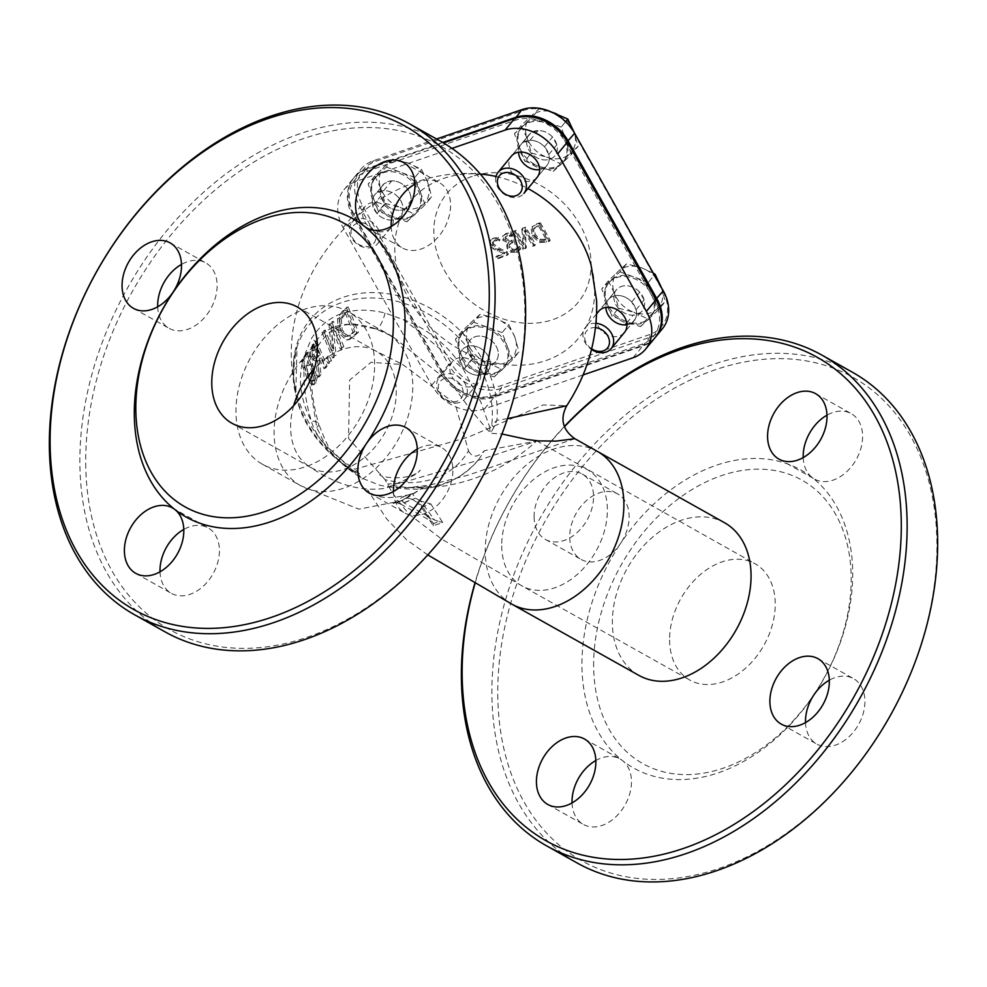 <?xml version="1.0" encoding="UTF-8"?>
<svg xmlns="http://www.w3.org/2000/svg" width="987" height="987" viewBox="0 0 987 987"><rect width="100%" height="100%" fill="white"/><g stroke="black" fill="none" stroke-linecap="round" stroke-linejoin="round"><path stroke-width="0.74" stroke-dasharray="4.93 3.7" d="M315.445 377.651L314.483 383.375L313.039 384.794L311.312 384.486L307.019 378.07L300.998 361.958L301.911 360.292L307.981 376.479L310.609 380.92L312.102 381.438L313.027 380.575L313.496 376.133L305.439 354.419L306.562 352.68L315.445 377.651L317.111 377.071L308.277 352.088L307.154 353.827L315.161 375.566L314.693 379.995L313.767 380.859L312.287 380.34L309.659 375.899L303.638 359.7L302.738 361.365L308.709 377.478L312.99 383.906L314.717 384.214L316.148 382.796L317.111 377.071M301.911 360.292L303.638 359.7M300.998 361.958L302.738 361.365M311.312 384.486L312.99 383.906M305.439 354.419L307.154 353.827M306.562 352.68L308.277 352.088M334.531 355.801L332.644 357.973L322.033 332.496L323.613 330.694L331.607 351.002L329.004 324.735L331.681 321.898L342.205 347.399L340.453 349.262L331.064 327.376L334.531 355.801L336.185 355.234L332.779 326.796L342.119 348.682L343.883 346.819L333.396 321.306L330.719 324.143L333.261 350.434L325.315 330.102L323.748 331.903L334.297 357.405L336.185 355.234M331.681 321.898L333.396 321.306M342.205 347.399L343.883 346.819M329.004 324.735L330.719 324.143M340.453 349.262L342.119 348.682M331.607 351.002L333.261 350.434M331.064 327.376L332.779 326.796M323.613 330.694L325.315 330.102M322.033 332.496L323.748 331.903M332.644 357.973L334.297 357.405M346.338 307.352L356.714 332.915L348.497 339.75L346.338 340.096L338.442 332.681L337.492 318.678L342.538 310.979L348.103 306.747L344.29 310.374L339.22 318.085L340.133 332.101L348.016 339.516L350.188 339.17L358.417 332.323L348.103 306.747M346.338 340.096L348.016 339.516M356.714 332.915L358.417 332.323M339.676 319.825L340.49 330.522L346.215 336.431L347.942 336.222L353.05 332.175L345.043 312.509L339.676 319.825L341.391 319.233L346.782 311.904L354.752 331.583L349.632 335.642L347.905 335.851L342.181 329.942L341.391 319.233M345.043 312.509L346.782 311.904M353.05 332.175L354.752 331.583M346.215 336.431L347.905 335.851M319.344 374.961L317.777 377.268L315.889 361.624L310.905 356.899L309.992 349.682L314.791 341.292L325.426 366.757L323.995 368.595L319.196 358.663L317.617 360.748L319.344 374.961L321.009 374.394L319.282 360.181L320.861 358.084L325.648 368.028L327.079 366.189L316.494 340.7L311.695 349.102L312.583 356.319L317.555 361.045L319.443 376.689L321.009 374.394M314.347 346.141L311.695 351.014L312.311 355.308L314.421 358.589L315.371 358.725L317.049 358.145L316.099 358.01L313.989 354.728L313.385 350.434L316.037 345.561L319.665 355.271L318.443 356.875L314.421 358.589L317.987 355.838L314.347 346.141L316.037 345.561M317.987 355.838L319.665 355.271M311.695 351.014L313.385 350.434M314.791 341.292L316.494 340.7M325.426 366.757L327.079 366.189M315.889 361.624L317.555 361.045M317.777 377.268L319.443 376.689M323.995 368.595L325.648 368.028M319.196 358.663L320.861 358.084M317.617 360.748L319.282 360.181M325.587 358.787L327.462 356.504L329.868 361.254L327.992 363.524L325.587 358.787L327.252 358.219L329.646 362.957L331.521 360.687L329.115 355.937L327.252 358.219M327.992 363.524L329.646 362.957M329.868 361.254L331.521 360.687M327.462 356.504L329.115 355.937M591.077 265.096A108.373 86.079 39.5 0 1 534.053 363.685A108.373 86.079 39.5 0 1 408.902 299.049A108.373 86.079 39.5 0 1 480.657 174.119C369.064 163.423 268.316 282.011 295.853 390.519A110.581 87.843 -140.5 0 0 307.648 420.425A110.581 87.843 -140.5 0 0 354.95 469.195L468.369 437.118L543.294 404.929L566.723 405.756M496.017 176.463A108.373 86.079 39.5 0 1 527.922 188.529M507.478 418.648L496.856 420.363L491.723 425.064A12.498 2.542 -148.6 0 0 493.907 427.322L496.856 420.363A110.581 87.843 -140.5 0 0 388.236 293.781A110.581 87.843 -140.5 0 0 295.853 390.519L297.001 346.918A108.064 85.844 39.5 0 1 412.406 306.365A108.064 85.844 39.5 0 1 491.723 425.064L489.799 427.359A12.498 7.168 -115.6 0 0 490.502 433.256L493.907 427.322M359.317 473.624A12.498 9.648 150.3 0 0 355.604 471.897L354.95 469.183L359.317 473.624L361.057 477.794A12.498 12.202 -134.7 0 0 356.344 473.279L355.604 471.897A108.064 85.844 39.5 0 1 297.001 346.918C285.551 397.749 305.032 439.795 355.443 473.081L356.344 473.279C346.955 468.776 317.148 443.311 311.436 421.313A95.862 76.147 39.5 0 1 305.316 353.284C302.256 375.245 304.292 397.921 311.436 421.313A12.498 4.935 -16.3 0 1 318.604 423.645C325.648 441.942 329.954 450.862 331.509 450.43L355.431 473.069M574.829 438.684L468.196 475.105L429.407 485.16L407.137 487.775L389.211 487.06L379.551 485.148L361.057 477.794C348.374 470.009 336.937 460.041 326.759 447.888L316.741 427.482L306.747 365.918L310.103 351.212C322.009 325.957 343.821 318.443 375.566 328.683L392.592 336.505L451.367 383.598L470.528 409.741L490.502 433.256L501.951 433.996M316.741 427.482A12.498 4.935 -16.3 0 0 318.604 423.657C311.793 399.784 309.856 378.983 312.793 361.254A12.498 6.921 9.8 0 0 305.316 353.284L311.596 338.257C327.487 313.669 351.952 305.242 385.004 312.99L403.264 319.591C420.931 332.718 440.93 349.213 463.224 369.076L480.879 402.215L489.799 427.359M421.313 507.219L430.813 503.95L420.499 500.977L434.675 520.087L439.289 521.543L433.478 523.542L421.523 505.171L421.313 507.219L433.219 525.763L442.744 522.493L430.825 503.938M420.499 500.977L415.502 498.176L412.332 493.574L402.807 496.856L412.196 499.311L400.722 504.024L396.922 502.839L393.073 503.469L402.795 496.843M385.004 312.99A12.498 3.541 109.5 0 1 375.948 328.942A12.498 3.541 109.5 0 1 375.566 328.683A87.522 62.539 119.3 0 1 386.25 332.989A87.522 62.539 119.3 0 1 412.776 385.473A87.522 62.539 119.3 0 1 374.073 469.96A87.522 62.539 119.3 0 1 300.616 485.678L358.873 509.156L403.029 500.545L426.063 485.678L402.634 500.187L393.073 503.469L402.499 500.199M412.134 493.673L402.449 500.224M410.469 494.327L409.383 494.746M306.747 365.918A12.498 6.921 9.8 0 0 312.805 361.254L316.741 348.029A12.498 7.156 24.3 0 0 311.596 338.257M399.969 483.322L387.657 483.988A108.373 86.079 -140.5 0 0 407.816 487.516A108.373 86.079 -140.5 0 0 477.375 461.028A108.373 86.079 -140.5 0 0 484.407 450.701L536.558 441.115L479.485 459.905L399.969 483.322M385.029 479.645L348.534 438.314L349.645 380.094L371.038 362.315L402.832 364.598L455.093 403.646L468.48 450.936A95.862 76.147 39.5 0 1 385.029 479.645L388.816 486.394C425.57 494.154 455.093 485.703 477.375 461.028M468.48 450.936C472.391 457.894 477.696 457.82 484.407 450.701M583.07 374.961L484.469 408.877A41.676 33.114 39.5 0 1 431.751 385.226L343.131 227.639A41.676 33.114 39.5 0 1 343.982 189.775A41.676 33.114 39.5 0 1 356.455 181.263L451.984 148.395M452.021 376.812A16.668 13.238 -140.5 0 0 478.103 382.87A16.668 13.238 -140.5 0 0 473.649 362.044A16.668 13.238 -140.5 0 0 452.367 361.661A16.668 13.238 -140.5 0 0 452.021 376.812M598.332 326.475A16.668 13.238 -140.5 0 0 624.401 332.533L634.061 320.8A16.668 13.238 -140.5 0 0 629.62 299.986A16.668 13.238 -140.5 0 0 608.325 299.604A16.668 13.238 -140.5 0 0 605.833 307.376A16.668 13.238 -140.5 0 1 608.325 299.604L616.381 289.833A16.668 13.238 -140.5 0 0 616.776 306.167A16.668 13.238 -140.5 0 0 633.16 315.149L640.477 312.632A16.668 13.238 -140.5 0 0 642.118 311.028A16.668 13.238 -140.5 0 0 644.116 299.937L639.761 292.189A16.668 13.238 -140.5 0 0 616.381 289.833A16.668 13.238 -140.5 0 0 614.062 294.916A16.668 13.238 -140.5 0 0 623.685 312.632A16.668 13.238 -140.5 0 0 642.118 311.028A16.668 13.238 -140.5 0 0 637.664 290.215A16.668 13.238 -140.5 0 0 616.381 289.833L598.677 311.324A16.668 13.238 -140.5 0 0 598.332 326.475M511.069 171.294A16.668 13.238 -140.5 0 0 537.138 177.352L546.798 165.631A16.668 13.238 -140.5 0 0 542.356 144.805A16.668 13.238 -140.5 0 0 521.062 144.423A16.668 13.238 -140.5 0 0 518.557 152.208A16.668 13.238 -140.5 0 1 521.062 144.423L529.106 134.651A16.668 13.238 -140.5 0 0 533.56 155.477A16.668 13.238 -140.5 0 0 554.842 155.86A16.668 13.238 -140.5 0 0 556.853 144.768L552.498 137.02A16.668 13.238 -140.5 0 0 538.063 130.543L530.759 133.048A16.668 13.238 -140.5 0 0 529.106 134.651A16.668 13.238 -140.5 0 0 526.799 139.735A16.668 13.238 -140.5 0 0 536.422 157.464A16.668 13.238 -140.5 0 0 554.842 155.86A16.668 13.238 -140.5 0 0 550.401 135.034A16.668 13.238 -140.5 0 0 529.106 134.651L511.402 156.156A16.668 13.238 -140.5 0 0 511.069 171.294M364.758 221.631A16.668 13.238 -140.5 0 0 390.827 227.689A16.668 13.238 -140.5 0 0 386.386 206.875A16.668 13.238 -140.5 0 0 365.091 206.493A16.668 13.238 -140.5 0 0 364.758 221.631M461.682 365.091A16.668 13.238 -140.5 0 0 487.751 371.149A16.668 13.238 -140.5 0 0 483.309 350.323A16.668 13.238 -140.5 0 0 462.027 349.941A16.668 13.238 -140.5 0 0 461.682 365.091M626.905 324.748A16.668 13.238 -140.5 0 0 634.061 320.8A16.668 13.238 -140.5 0 0 636.072 309.708L631.717 301.96A16.668 13.238 -140.5 0 0 608.325 299.604L598.677 311.324M537.138 177.352L546.798 165.631A16.668 13.238 -140.5 0 1 539.642 169.579A16.668 13.238 -140.5 0 0 546.798 165.631A16.668 13.238 -140.5 0 0 548.797 154.54L544.442 146.792A16.668 13.238 -140.5 0 0 530.007 140.314L522.703 142.819A16.668 13.238 -140.5 0 0 521.062 144.423L511.402 156.156M374.418 209.91A16.668 13.238 -140.5 0 0 400.488 215.968A16.668 13.238 -140.5 0 0 396.046 195.142A16.668 13.238 -140.5 0 0 374.752 194.772A16.668 13.238 -140.5 0 0 374.418 209.91M655.183 337.517A41.676 33.114 39.5 0 1 642.71 346.03L494.129 397.156A41.676 33.114 39.5 0 1 441.411 373.493L352.791 215.919A41.676 33.114 39.5 0 1 353.642 178.055A41.676 33.114 39.5 0 1 366.115 169.53L443.471 142.918M396.922 502.839L402.634 500.187M402.289 500.989L404.028 502.901L434.675 520.087M412.196 499.311L421.523 505.171M433.219 525.763L433.478 523.554L417.193 502.112M442.744 522.493L439.289 521.543M400.734 504.036L431.368 521.222M564.49 426.359A281.332 201.003 -60.7 0 0 474.883 583.194M475.068 583.305A277.174 198.029 119.3 0 1 564.589 426.606M577.148 862.983A281.332 201.003 119.3 0 1 491.908 694.293A281.332 201.003 119.3 0 1 616.32 422.757A281.332 201.003 119.3 0 1 852.41 372.235M638.897 675.404A87.522 62.539 119.3 0 1 627.177 568.475A87.522 62.539 119.3 0 1 724.532 522.728M534.103 516.941A37.506 26.797 -60.7 0 0 545.466 539.445A37.506 26.797 -60.7 0 0 587.203 519.828A37.506 26.797 -60.7 0 0 582.17 474.007A37.506 26.797 -60.7 0 0 550.697 480.743A37.506 26.797 -60.7 0 0 534.103 516.941M497.756 694.577A277.174 198.029 -60.7 0 0 828.994 797.101A277.174 198.029 -60.7 0 0 825.218 365.424A277.174 198.029 -60.7 0 0 497.756 694.577M805.515 722.595A37.506 26.797 -60.7 0 0 816.866 744.099A37.506 26.797 -60.7 0 0 858.591 724.483A37.506 26.797 -60.7 0 0 853.57 678.661A37.506 26.797 -60.7 0 0 829.302 680.191M803.208 457.573A37.506 26.797 -60.7 0 0 812.104 477.449A37.506 26.797 -60.7 0 0 814.546 479.077A37.506 26.797 -60.7 0 0 856.272 459.473A37.506 26.797 -60.7 0 0 851.25 413.652A37.506 26.797 -60.7 0 0 826.983 415.182M572.053 802.924A37.506 26.797 -60.7 0 0 583.391 824.429A37.506 26.797 -60.7 0 0 624.08 806.601A37.506 26.797 -60.7 0 0 622.55 760.632A170.887 122.092 119.3 0 1 581.948 665.608A170.887 122.092 119.3 0 1 620.65 543.319A37.506 26.797 -60.7 0 0 617.776 493.981A37.506 26.797 -60.7 0 0 586.303 500.717A37.506 26.797 -60.7 0 0 569.709 536.916A37.506 26.797 -60.7 0 0 581.084 559.407A37.506 26.797 -60.7 0 0 620.65 543.319A170.887 122.092 119.3 0 1 812.104 477.449A170.887 122.092 119.3 0 1 813.991 694.762A170.887 122.092 119.3 0 1 622.55 760.632A37.506 26.797 -60.7 0 0 620.095 758.991A37.506 26.797 -60.7 0 0 595.827 760.521M593.643 666.188A162.547 116.133 119.3 0 1 785.689 473.155A162.547 116.133 119.3 0 1 787.897 726.321A162.547 116.133 119.3 0 1 593.643 666.188M669.581 640.069A66.684 47.647 -60.7 0 0 689.79 680.055A66.684 47.647 -60.7 0 0 763.963 645.202A66.684 47.647 -60.7 0 0 755.03 563.725A66.684 47.647 -60.7 0 0 699.067 575.705A66.684 47.647 -60.7 0 0 669.581 640.069M374.628 364.08A87.522 62.539 -60.7 0 0 348.103 311.596A87.522 62.539 -60.7 0 0 250.747 357.343A87.522 62.539 -60.7 0 0 262.468 464.272A87.522 62.539 -60.7 0 0 335.925 448.554A87.522 62.539 -60.7 0 0 374.628 364.08M85.721 463.483A277.174 198.029 -60.7 0 0 416.958 566.007A277.174 198.029 -60.7 0 0 413.183 134.318A277.174 198.029 -60.7 0 0 85.721 463.483M165.113 631.89A281.332 201.003 119.3 0 1 79.873 463.187A281.332 201.003 119.3 0 1 204.272 191.651A281.332 201.003 119.3 0 1 440.362 141.129M160.017 571.818A37.506 26.797 -60.7 0 0 171.356 593.323A37.506 26.797 -60.7 0 0 213.081 573.718A37.506 26.797 -60.7 0 0 208.06 527.885A37.506 26.797 -60.7 0 0 183.792 529.427M393.48 491.489A37.506 26.797 -60.7 0 0 404.83 512.993A37.506 26.797 -60.7 0 0 446.556 493.389A37.506 26.797 -60.7 0 0 441.534 447.555A37.506 26.797 -60.7 0 0 417.267 449.097M391.173 226.479A37.506 26.797 -60.7 0 0 402.511 247.984A37.506 26.797 -60.7 0 0 444.236 228.379A37.506 26.797 -60.7 0 0 439.215 182.546A37.506 26.797 -60.7 0 0 414.947 184.075M157.698 306.809A37.506 26.797 -60.7 0 0 169.048 328.313A37.506 26.797 -60.7 0 0 210.774 308.709A37.506 26.797 -60.7 0 0 205.74 262.875A37.506 26.797 -60.7 0 0 181.485 264.405M497.707 258.187A257.829 140.783 71 0 0 496.597 256.126A259.655 69.102 150.6 0 1 505.11 252.845L494.031 247.897L490.588 243.629L490.465 240.853L491.378 239.36L493.537 238.052L498.546 237.411A259.05 141.449 -109 0 1 499.99 239.853A259.667 69.102 -29.4 0 0 499.866 239.903L494.882 239.964L493.179 241.482L493.574 243.974L500.532 248.884L507.022 251.574A259.087 141.474 -109 0 1 508.379 254.103A259.569 69.078 -29.4 0 0 497.707 258.187L496.893 259.174A257.484 68.522 150.6 0 1 507.565 255.078A257.002 140.327 71 0 0 506.208 252.549L499.73 249.859L492.772 244.961L492.365 242.457L493.525 240.877L492.365 242.457L494.068 240.951L499.064 240.89A257.582 68.547 150.6 0 1 499.188 240.84A256.965 140.314 71 0 0 497.744 238.385L491.316 239.742L489.675 241.766L489.774 244.603L493.216 248.884L504.308 253.819A257.57 68.547 -29.4 0 0 495.795 257.101A255.732 139.636 -109 0 1 496.893 259.174M499.99 239.853L499.188 240.84M499.866 239.903L499.064 240.89M498.546 237.411L497.744 238.385M494.031 247.897L493.216 248.884M498.04 249.995L497.226 250.969M505.11 252.845L504.308 253.819M496.597 256.126L495.795 257.101M497.645 239.582L496.831 240.569M507.022 251.574L506.208 252.549M508.379 254.103L507.565 255.078M540.345 222.778A257.41 140.561 -109 0 1 550.203 240.273A259.569 69.078 -29.4 0 0 546.638 241.297L540.321 241.519L533.005 235.116L532.425 226.208L531.191 227.812L532.19 236.103L539.507 242.494L545.823 242.271A257.484 68.522 150.6 0 1 549.389 241.26A255.312 139.414 71 0 0 539.531 223.765A257.447 68.51 -29.4 0 0 536.003 224.777L532.005 226.825L536.817 223.79A259.532 69.065 150.6 0 1 540.345 222.778L539.531 223.765M540.321 241.519L539.507 242.494M550.203 240.273L549.389 241.26M547.045 238.805A257.767 140.759 71 0 0 539.457 225.332A259.63 69.09 -29.4 0 0 537.878 225.789L534.349 228.046L535.188 234.412L540.506 239.36L545.478 239.261A259.655 69.102 150.6 0 1 547.045 238.805L546.243 239.792A257.57 68.547 -29.4 0 0 544.664 240.236L539.692 240.347L534.374 235.387L533.535 229.033L537.076 226.776A257.545 68.535 150.6 0 1 538.643 226.319A255.67 139.611 -109 0 1 546.243 239.792M539.457 225.332L538.643 226.319M540.506 239.36L539.692 240.347M523.9 248.527A259.766 141.844 71 0 0 514.042 231.032A259.532 69.065 150.6 0 1 516.078 230.341A259.741 141.832 -109 0 1 523.937 244.122A259.704 95.06 98.5 0 0 522.641 228.17A259.532 69.065 150.6 0 1 525.676 227.183A259.31 141.585 -109 0 1 535.534 244.677A259.569 69.078 -29.4 0 0 533.548 245.319A259.445 141.672 71 0 0 525.084 230.193A259.643 94.592 -81.3 0 1 526.355 247.688A259.569 69.078 -29.4 0 0 523.9 248.527L523.098 249.501A257.484 68.522 150.6 0 1 525.553 248.675A257.558 93.827 98.7 0 0 524.27 231.168A257.36 140.524 -109 0 1 532.733 246.294A257.484 68.522 150.6 0 1 534.732 245.652A257.212 140.45 71 0 0 524.874 228.17A257.447 68.51 -29.4 0 0 521.827 229.144A257.632 94.296 -81.5 0 1 523.135 245.097A257.656 140.697 71 0 0 515.276 231.316A257.447 68.51 -29.4 0 0 513.24 232.019A257.681 140.709 -109 0 1 523.098 249.501M522.641 228.17L521.827 229.144M525.676 227.183L524.874 228.17M523.937 244.122L523.135 245.097M516.078 230.341L515.276 231.316M514.042 231.032L513.24 232.019M535.534 244.677L534.732 245.652M533.548 245.319L532.733 246.294M525.084 230.193L524.27 231.168M526.355 247.688L525.553 248.675M512.734 249.267L515.819 249.353L519.236 246.294A259.692 69.115 150.6 0 1 519.409 246.232A259.754 141.832 -109 0 1 520.766 248.761L516.793 251.463L511.759 251.315L508.083 247.873L507.466 244.196L509.095 242.234A259.519 141.709 71 0 0 508.996 242.062L503.641 239.323L503.284 235.585L506.257 233.327L511.241 232.846A259.741 141.832 -109 0 1 512.685 235.276A259.667 69.102 -29.4 0 0 512.549 235.325L507.614 235.251L505.887 236.522L506.084 238.718L511.18 240.384A259.754 69.127 150.6 0 1 511.932 240.125L511.118 241.099A257.669 68.572 -29.4 0 0 510.378 241.371L505.282 239.693L505.073 237.497L506.097 236.201L505.073 237.497L506.812 236.226L511.735 236.3A257.582 68.547 150.6 0 1 511.871 236.251A257.656 140.685 71 0 0 510.439 233.82L505.455 234.314L502.482 236.572L502.839 240.297L508.194 243.036A257.434 140.561 -109 0 1 508.293 243.209L506.652 245.171L507.281 248.847L510.958 252.302L515.991 252.45L519.964 249.736A257.669 140.697 71 0 0 518.594 247.206A257.607 68.559 -29.4 0 0 518.434 247.268L515.017 250.328L511.932 250.254L509.489 247.836L509.082 244.912L510.143 243.567L510.304 246.861L512.734 249.267L511.932 250.254M510.328 234.943L509.526 235.918M512.549 235.325L511.735 236.3M512.685 235.276L511.871 236.251M511.241 232.846L510.439 233.82M503.284 235.585L502.482 236.572L503.284 235.585M508.996 242.062L508.194 243.036M509.095 242.234L508.293 243.209M507.466 244.196L506.652 245.171L507.466 244.196M511.932 240.125A259.667 141.783 -109 0 1 513.03 242.062L512.216 243.036A257.582 140.647 71 0 0 511.118 241.099M513.03 242.062A259.766 69.127 -29.4 0 0 512.08 242.395L509.082 244.912L511.266 243.382A257.681 68.572 150.6 0 1 512.216 243.036M519.409 246.232L518.594 247.206M520.766 248.761L519.915 249.785L520.766 248.761M472.168 176.377A85.264 67.733 -140.5 0 0 474.105 303.959A85.264 67.733 -140.5 0 0 591.102 263.714A85.264 67.733 -140.5 0 0 472.168 176.377M442.719 142.473L366.917 168.555A41.676 33.114 -140.5 0 0 354.444 177.08A41.676 33.114 -140.5 0 0 353.593 214.932L442.213 372.518A41.676 33.114 -140.5 0 0 494.931 396.182L643.512 345.055A41.676 33.114 -140.5 0 0 655.578 337.023M443.064 372.926L354.444 215.351A39.591 31.448 39.5 0 1 367.102 171.282L515.683 120.167A39.591 31.448 39.5 0 1 565.761 142.646L654.381 300.221A39.591 31.448 39.5 0 1 641.723 344.29L493.142 395.405A39.591 31.448 39.5 0 1 443.064 372.926L442.213 372.518L448.653 364.709L360.033 207.122A41.676 33.114 39.5 0 1 360.884 169.258A41.676 33.114 39.5 0 1 373.357 160.745L436.562 138.994M662.425 328.72A41.676 33.114 39.5 0 1 649.952 337.246L501.371 388.36A41.676 33.114 39.5 0 1 448.653 364.709L451.108 363.154A39.591 31.448 -140.5 0 0 501.186 385.633L649.767 334.519A39.591 31.448 -140.5 0 0 662.425 290.449L573.805 132.875A39.591 31.448 -140.5 0 0 523.727 110.396L375.146 161.51A39.591 31.448 -140.5 0 0 362.488 205.58L451.108 363.154M376.392 193.168A16.668 13.238 -140.5 0 0 374.752 194.772A16.668 13.238 -140.5 0 0 372.753 205.864L377.108 213.611A16.668 13.238 -140.5 0 0 400.488 215.968A16.668 13.238 -140.5 0 0 400.093 199.633A16.668 13.238 -140.5 0 0 383.709 190.651L376.392 193.168L384.449 183.397A16.668 13.238 -140.5 0 0 382.808 185.001A16.668 13.238 -140.5 0 0 380.797 196.092L385.152 203.84A16.668 13.238 -140.5 0 0 408.532 206.197A16.668 13.238 -140.5 0 0 408.149 189.862A16.668 13.238 -140.5 0 0 391.753 180.88L384.449 183.397M625.116 324.92L632.42 322.404A16.668 13.238 -140.5 0 0 634.061 320.8L624.401 332.533M486.11 372.741A16.668 13.238 -140.5 0 0 487.751 371.149A16.668 13.238 -140.5 0 0 483.309 350.323A16.668 13.238 -140.5 0 0 462.027 349.941A16.668 13.238 -140.5 0 0 460.016 361.032L464.371 368.78A16.668 13.238 -140.5 0 0 478.806 375.257L486.11 372.741L494.166 362.982A16.668 13.238 -140.5 0 0 495.807 361.378A16.668 13.238 -140.5 0 0 491.353 340.552A16.668 13.238 -140.5 0 0 470.071 340.17A16.668 13.238 -140.5 0 0 468.072 351.261L472.428 359.009A16.668 13.238 -140.5 0 0 486.85 365.486L494.166 362.982M383.709 190.651L391.753 180.88M377.108 213.611L385.152 203.84M372.753 205.864L380.797 196.092M522.703 142.819L530.759 133.048M530.007 140.314L538.063 130.543M544.442 146.792L552.498 137.02M548.797 154.54L556.853 144.768M631.717 301.96L639.761 292.189M636.072 309.708L644.116 299.937M632.42 322.404L640.477 312.632M626.733 322.959L633.16 315.149M478.806 375.257L486.85 365.486M464.371 368.78L472.428 359.009M460.016 361.032L468.072 351.261M591.669 348.83A13.473 10.709 39.5 0 1 584.785 335.025A13.473 10.709 39.5 0 1 595.531 327.672M596 323.329A16.668 13.238 -140.5 0 0 585.414 327.413A16.668 13.238 -140.5 0 0 583.107 332.496A16.668 13.238 -140.5 0 0 591.509 349.46M653.357 273.226L641.772 267.896A27.093 21.517 39.5 0 1 661.142 286.761A27.093 21.517 39.5 0 1 657.145 308.943L665.324 301.578L661.142 286.761M626.597 263.85L618.405 271.215A27.093 21.517 39.5 0 1 641.772 267.896L626.597 263.85L619.959 271.894L610.842 280.394A27.093 21.517 -140.5 0 0 609.3 282.035A27.093 21.517 -140.5 0 0 605.549 290.289A27.093 21.517 -140.5 0 0 606.857 302.577A27.093 21.517 -140.5 0 0 626.227 321.441L640.464 326.623L647.102 318.579L657.145 308.943A27.093 21.517 39.5 0 1 633.79 312.262L647.102 318.579M608.362 280.851L614.42 293.398A27.093 21.517 39.5 0 1 618.405 271.215L608.362 280.851L601.725 288.895L611.977 316.259L626.227 321.441A27.093 21.517 -140.5 0 0 649.582 318.122L658.699 309.622L665.324 301.578M618.615 308.215L633.79 312.262A27.093 21.517 39.5 0 1 614.42 293.398L618.615 308.215L611.977 316.259M640.464 326.623L649.582 318.122A27.093 21.517 -140.5 0 0 651.124 316.482A27.093 21.517 -140.5 0 0 653.567 295.94L648.447 282.257L654.381 275.052M658.699 309.622L653.567 295.94A27.093 21.517 -140.5 0 0 634.197 277.076A27.093 21.517 -140.5 0 0 610.842 280.394L601.725 288.895M648.447 282.257L619.959 271.894M604.575 291.461A27.093 21.517 -140.5 0 0 620.218 320.269A27.093 21.517 -140.5 0 0 650.162 317.654A27.093 21.517 -140.5 0 0 642.932 283.824A27.093 21.517 -140.5 0 0 608.337 283.207A27.093 21.517 -140.5 0 0 604.575 291.461M495.832 177.315A16.668 13.238 -140.5 0 0 505.455 195.044A16.668 13.238 -140.5 0 0 523.887 193.44M548.636 110.84L539.321 108.669L531.142 116.034A27.093 21.517 39.5 0 1 554.497 112.715A27.093 21.517 39.5 0 1 573.866 131.579A27.093 21.517 39.5 0 1 569.881 153.762L578.061 146.397L573.866 131.579M521.087 125.67L527.157 138.217A27.093 21.517 39.5 0 1 531.142 116.034L521.087 125.67L514.461 133.726L519.581 147.408A27.093 21.517 -140.5 0 0 538.951 166.272L553.201 171.454L559.826 163.398L569.881 153.762A27.093 21.517 39.5 0 1 546.527 157.081L559.826 163.398M531.339 153.034L546.527 157.081A27.093 21.517 39.5 0 1 527.157 138.217L531.339 153.034L524.714 161.091L538.951 166.272A27.093 21.517 -140.5 0 0 562.319 162.954L571.436 154.453L578.061 146.397M553.201 171.454L562.319 162.954A27.093 21.517 -140.5 0 0 563.861 161.313A27.093 21.517 -140.5 0 0 566.304 140.771L561.171 127.089L565.613 121.697M571.436 154.453L566.304 140.771A27.093 21.517 -140.5 0 0 546.934 121.907A27.093 21.517 -140.5 0 0 523.579 125.226A27.093 21.517 -140.5 0 0 522.037 126.854A27.093 21.517 -140.5 0 0 518.274 135.108A27.093 21.517 -140.5 0 0 519.581 147.408L524.714 161.091M561.171 127.089L532.696 116.725L514.461 133.726M532.696 116.725L539.321 108.669M517.311 136.28A27.093 21.517 -140.5 0 0 532.943 165.088A27.093 21.517 -140.5 0 0 562.886 162.485A27.093 21.517 -140.5 0 0 555.669 128.643A27.093 21.517 -140.5 0 0 521.074 128.026A27.093 21.517 -140.5 0 0 517.311 136.28M375.739 239.138A13.473 10.709 39.5 0 1 355.616 242A13.473 10.709 39.5 0 1 359.058 222.889A13.473 10.709 39.5 0 1 375.739 239.138M379.884 238.706A16.668 13.238 -140.5 0 0 370.273 220.977A16.668 13.238 -140.5 0 0 351.841 222.581A16.668 13.238 -140.5 0 0 349.521 227.652A16.668 13.238 -140.5 0 0 359.145 245.381A16.668 13.238 -140.5 0 0 377.577 243.777A16.668 13.238 -140.5 0 0 379.884 238.706M380.488 190.072A16.668 13.238 -140.5 0 0 390.112 207.801A16.668 13.238 -140.5 0 0 408.532 206.197A16.668 13.238 -140.5 0 0 404.09 185.371A16.668 13.238 -140.5 0 0 382.808 185.001A16.668 13.238 -140.5 0 0 380.488 190.072M427.556 181.916L421.498 169.369L408.186 163.052A27.093 21.517 39.5 0 1 427.556 181.916A27.093 21.517 39.5 0 1 423.571 204.099L431.751 196.734L427.556 181.916M393.011 159.006L384.831 166.371A27.093 21.517 39.5 0 1 408.186 163.052L393.011 159.006L386.386 167.062L377.268 175.563A27.093 21.517 -140.5 0 0 375.726 177.204A27.093 21.517 -140.5 0 0 371.963 185.445A27.093 21.517 -140.5 0 0 373.271 197.745A27.093 21.517 -140.5 0 0 392.641 216.609L406.891 221.791L413.516 213.735L423.571 204.099A27.093 21.517 39.5 0 1 400.216 207.418L413.516 213.735M374.776 176.007L380.846 188.554A27.093 21.517 39.5 0 1 384.831 166.371L374.776 176.007L368.151 184.063L378.403 211.428L392.641 216.609A27.093 21.517 -140.5 0 0 416.008 213.291L425.126 204.79L431.751 196.734M385.041 203.371L400.216 207.418A27.093 21.517 39.5 0 1 380.846 188.554L385.041 203.371L378.403 211.428M406.891 221.791L416.008 213.291A27.093 21.517 -140.5 0 0 417.55 211.65A27.093 21.517 -140.5 0 0 419.993 191.108L414.873 177.426L421.498 169.369M425.126 204.79L419.993 191.108A27.093 21.517 -140.5 0 0 400.623 172.244A27.093 21.517 -140.5 0 0 377.268 175.563L368.151 184.063M414.873 177.426L386.386 167.062M371.001 186.617A27.093 21.517 -140.5 0 0 386.633 215.425A27.093 21.517 -140.5 0 0 416.576 212.822A27.093 21.517 -140.5 0 0 409.358 178.992A27.093 21.517 -140.5 0 0 374.764 178.376A27.093 21.517 -140.5 0 0 371.001 186.617M463.014 394.319A13.473 10.709 39.5 0 1 442.892 397.181A13.473 10.709 39.5 0 1 446.321 378.07A13.473 10.709 39.5 0 1 463.014 394.319M467.159 393.875A16.668 13.238 -140.5 0 0 457.536 376.146A16.668 13.238 -140.5 0 0 439.104 377.75A16.668 13.238 -140.5 0 0 436.797 382.833A16.668 13.238 -140.5 0 0 446.42 400.562A16.668 13.238 -140.5 0 0 464.84 398.958A16.668 13.238 -140.5 0 0 467.159 393.875M467.752 345.253A16.668 13.238 -140.5 0 0 477.375 362.969A16.668 13.238 -140.5 0 0 495.807 361.378A16.668 13.238 -140.5 0 0 491.353 340.552A16.668 13.238 -140.5 0 0 470.071 340.17A16.668 13.238 -140.5 0 0 467.752 345.253M514.832 337.098L508.761 324.55L495.462 318.233A27.093 21.517 39.5 0 1 514.832 337.098A27.093 21.517 39.5 0 1 510.834 359.28L519.026 351.915L514.832 337.098M480.287 314.187L472.107 321.552A27.093 21.517 39.5 0 1 495.462 318.233L480.287 314.187L473.649 322.231L464.532 330.731A27.093 21.517 -140.5 0 0 462.989 332.372A27.093 21.517 -140.5 0 0 459.239 340.626A27.093 21.517 -140.5 0 0 460.547 352.914A27.093 21.517 -140.5 0 0 479.916 371.778L494.154 376.96L500.791 368.916L510.834 359.28A27.093 21.517 39.5 0 1 487.479 362.599L500.791 368.916M462.052 331.188L468.109 343.735A27.093 21.517 39.5 0 1 472.107 321.552L462.052 331.188L455.414 339.232L465.667 366.596L479.916 371.778A27.093 21.517 -140.5 0 0 503.271 368.459L512.389 359.959L519.026 351.915M472.304 358.552L487.479 362.599A27.093 21.517 39.5 0 1 468.109 343.735L472.304 358.552L465.667 366.596M494.154 376.96L503.271 368.459A27.093 21.517 -140.5 0 0 504.813 366.831A27.093 21.517 -140.5 0 0 507.269 346.277L502.136 332.594L508.761 324.55M512.389 359.959L507.269 346.277A27.093 21.517 -140.5 0 0 487.899 327.413A27.093 21.517 -140.5 0 0 464.532 330.731L455.414 339.232M502.136 332.594L473.649 322.231M458.264 341.798A27.093 21.517 -140.5 0 0 473.908 370.606A27.093 21.517 -140.5 0 0 503.851 368.003A27.093 21.517 -140.5 0 0 496.621 334.161A27.093 21.517 -140.5 0 0 462.027 333.544A27.093 21.517 -140.5 0 0 458.264 341.798M310.609 380.92L312.287 380.34M313.027 380.575L314.693 379.995M307.981 376.479L309.659 375.899M307.019 378.07L308.709 377.478M314.483 383.375L316.148 382.796M313.496 376.133L315.161 375.566M311.497 370.507L313.163 369.94M312.632 368.768L314.298 368.188M338.442 332.681L340.133 332.101M352.914 336.567L354.604 335.975M337.492 318.678L339.22 318.085M342.538 310.979L344.29 310.374M343.365 314.113L345.105 313.508M340.49 330.522L342.181 329.942M351.397 333.779L353.087 333.187M316.778 357.442L318.443 356.875M312.311 355.308L313.989 354.728M312.978 347.967L314.668 347.375M312.077 344.845L313.78 344.266M309.992 349.682L311.695 349.102M310.905 356.899L312.583 356.319M511.722 604.081A87.522 62.539 119.3 0 1 485.209 551.597A87.522 62.539 119.3 0 1 523.912 467.11A87.522 62.539 119.3 0 1 597.357 451.392M262.468 464.272L300.616 485.678A87.522 62.539 119.3 0 1 274.102 433.194A87.522 62.539 119.3 0 1 310.103 351.212A12.498 7.156 24.3 0 0 316.741 348.029C327.363 330.855 339.836 323.094 354.148 324.735L375.948 328.942L392.592 336.505M403.264 319.578A95.862 76.147 39.5 0 1 463.224 369.076M293.694 405.62A66.684 47.647 -60.7 0 0 290.61 427.507A66.684 47.647 -60.7 0 0 310.819 467.493A66.684 47.647 -60.7 0 0 384.992 432.639A66.684 47.647 -60.7 0 0 376.059 351.175A66.684 47.647 -60.7 0 0 314.335 368.83M501.717 545.91A66.684 47.647 -60.7 0 0 521.913 585.896A66.684 47.647 -60.7 0 0 596.099 551.042A66.684 47.647 -60.7 0 0 587.166 469.578A66.684 47.647 -60.7 0 0 531.203 481.545A66.684 47.647 -60.7 0 0 501.717 545.91M356.455 181.263L366.115 169.53M343.131 227.639L352.791 215.919M431.751 385.226L441.411 373.493M484.469 408.877L494.129 397.156M633.049 357.763L642.71 346.03M404.028 502.901L415.502 498.176M493.537 238.052L492.723 239.027M491.131 244.776L490.317 245.763M494.882 239.964L494.068 240.951M493.574 243.974L492.772 244.961M500.532 248.884L499.73 249.859M533.005 235.116L532.19 236.103M546.638 241.297L545.823 242.271M545.478 239.261L544.664 240.236M537.878 225.789L537.076 226.776M536.817 223.79L536.003 224.777M535.188 234.412L534.374 235.387M507.614 235.251L506.812 236.226M506.257 233.327L505.455 234.314M503.641 239.323L502.839 240.297M508.083 247.873L507.281 248.847M511.759 251.315L510.958 252.302M516.793 251.463L515.991 252.45M506.084 238.718L505.282 239.693M511.18 240.384L510.378 241.371M512.08 242.395L511.266 243.382M510.304 246.861L509.489 247.836M515.819 249.353L515.017 250.328M354.444 215.351L353.593 214.932L360.033 207.122L362.488 205.58M367.102 171.282L366.917 168.555L373.357 160.745L375.146 161.51M515.683 120.167L515.547 118.132M565.761 142.646L567.204 141.721M654.381 300.221L655.837 299.308M641.723 344.29L643.512 345.055L649.952 337.246L649.767 334.519M493.142 395.405L494.931 396.182L501.371 388.36L501.186 385.633M521.938 109.619L523.727 110.396M574.656 133.282L573.805 132.875M663.276 290.869L662.425 290.449M312.102 381.438L313.767 380.859M313.039 384.794L314.717 384.214M348.497 339.75L350.188 339.17M349.632 335.642L347.942 336.222M427.79 554.928L406.299 539.494L386.645 518.878L367.583 489.959C374.455 498.287 388.742 499.743 410.444 494.339M392.518 336.468L348.103 311.596M407.816 487.516L441.794 486.443C477.733 480.928 509.317 465.815 536.558 441.115M388.582 486.122C392.407 493.512 399.402 503.012 409.568 514.622L441.46 538.976L521.926 585.896L689.79 680.055M380.896 474.426L380.39 473.846C374.554 477.116 410.888 482.248 420.252 470.022C418.759 473.476 407.125 479.559 385.374 488.294C361.341 491.81 336.493 484.876 310.819 467.493L231.97 423.275M297.21 306.945L376.059 351.175L402.832 364.598M536.62 440.745L755.03 563.725M478.103 382.87L464.84 398.958M452.367 361.661L439.104 377.75M390.827 227.689L377.577 243.777M365.091 206.493L351.841 222.581M343.982 189.775L353.642 178.055M545.466 539.445L581.084 559.407M582.17 474.007L617.776 493.981M547.785 804.454L583.391 824.429M584.489 739.016L620.095 758.991M781.26 724.125L816.866 744.099M817.952 658.687L853.57 678.661M778.94 459.115L814.546 479.077M815.644 393.677L851.25 413.652M135.75 573.348L171.356 593.323M172.454 507.923L208.06 527.885M369.224 493.019L404.83 512.993M405.916 427.593L441.534 447.555M366.905 228.009L402.511 247.984M403.609 162.571L439.215 182.546M133.43 308.339L169.048 328.313M170.134 242.901L205.74 262.875M491.131 239.644L490.317 240.631M354.444 177.08L360.884 169.258M596.629 313.804L585.414 327.413M609.3 282.035L608.337 283.207M651.124 316.482L650.162 317.654M522.037 126.854L521.074 128.026M563.861 161.313L562.886 162.485M375.726 177.204L374.764 178.376M417.55 211.65L416.576 212.822M462.989 332.372L462.027 333.544M504.813 366.831L503.851 368.003"/><path stroke-width="1.48" d="M480.336 174.094L480.669 174.119A108.373 86.079 39.5 0 1 496.017 176.463M527.922 188.529A108.373 86.079 39.5 0 1 591.077 265.096L596.629 300.875C597.604 338.726 587.635 373.691 566.711 405.768L507.478 418.648M501.951 433.996L527.403 439.511L538.359 440.893L556.273 441.103L574.829 438.684C562.516 429.851 559.814 418.87 566.723 405.756M451.984 148.395L505.036 130.136A41.676 33.114 39.5 0 1 557.741 153.799L646.374 311.386A41.676 33.114 39.5 0 1 645.523 349.238A41.676 33.114 39.5 0 1 633.049 357.763L583.07 374.961M591.509 349.46A16.668 13.238 -140.5 0 0 611.15 348.621L624.401 332.533A16.668 13.238 -140.5 0 0 619.959 311.707A16.668 13.238 -140.5 0 0 598.677 311.324L596.629 313.804M498.151 172.244A16.668 13.238 -140.5 0 1 516.571 170.64A16.668 13.238 -140.5 0 1 526.194 188.369A16.668 13.238 -140.5 0 1 523.887 193.44L537.138 177.352A16.668 13.238 -140.5 0 0 532.696 156.526A16.668 13.238 -140.5 0 0 511.402 156.156L498.151 172.244A16.668 13.238 -140.5 0 0 495.832 177.315M626.733 322.959L625.116 324.92A16.668 13.238 -140.5 0 1 605.833 307.376A16.668 13.238 -140.5 0 0 607.992 314.742A16.668 13.238 -140.5 0 0 626.905 324.748M520.717 159.573A16.668 13.238 -140.5 0 0 539.642 169.579A16.668 13.238 -140.5 0 1 518.557 152.208A16.668 13.238 -140.5 0 0 520.717 159.573M443.471 142.918L514.696 118.415A41.676 33.114 39.5 0 1 567.402 142.066L656.034 299.653A41.676 33.114 39.5 0 1 655.183 337.517L645.523 349.238M474.883 583.194A281.332 201.003 -60.7 0 0 461.385 677.168A281.332 201.003 -60.7 0 0 546.638 845.871A281.332 201.003 -60.7 0 0 782.728 795.349A281.332 201.003 -60.7 0 0 907.127 523.813A281.332 201.003 -60.7 0 0 821.887 355.11A281.332 201.003 -60.7 0 0 564.49 426.359M564.589 426.606A277.174 198.029 119.3 0 1 885.758 438.808A277.174 198.029 119.3 0 1 724.076 830.24A277.174 198.029 119.3 0 1 462.15 674.614A277.174 198.029 119.3 0 1 475.068 583.305M821.887 355.11L852.41 372.235A281.332 201.003 119.3 0 1 937.65 540.925A281.332 201.003 119.3 0 1 813.239 812.461A281.332 201.003 119.3 0 1 577.148 862.983L546.638 845.871M511.722 604.081A87.522 62.539 119.3 0 0 585.18 588.363A87.522 62.539 119.3 0 0 623.883 503.876A87.522 62.539 119.3 0 0 597.357 451.392L724.532 522.728A87.522 62.539 119.3 0 1 751.058 575.211A87.522 62.539 119.3 0 1 712.343 659.686A87.522 62.539 119.3 0 1 638.897 675.404L511.722 604.081L427.79 554.928M767.578 436.612A37.506 26.797 -60.7 0 0 778.94 459.115A37.506 26.797 -60.7 0 0 820.666 439.499A37.506 26.797 -60.7 0 0 815.644 393.677A37.506 26.797 -60.7 0 0 784.159 400.414A37.506 26.797 -60.7 0 0 767.578 436.612M769.885 701.634A37.506 26.797 -60.7 0 0 781.26 724.125A37.506 26.797 -60.7 0 0 822.985 704.521A37.506 26.797 -60.7 0 0 817.952 658.687A37.506 26.797 -60.7 0 0 786.479 665.423A37.506 26.797 -60.7 0 0 769.885 701.634M536.422 781.963A37.506 26.797 -60.7 0 0 547.785 804.454A37.506 26.797 -60.7 0 0 589.51 784.85A37.506 26.797 -60.7 0 0 584.489 739.016A37.506 26.797 -60.7 0 0 553.004 745.753A37.506 26.797 -60.7 0 0 536.422 781.963M829.302 680.191A37.506 26.797 -60.7 0 0 813.991 694.762A37.506 26.797 -60.7 0 0 805.503 721.608A37.506 26.797 -60.7 0 0 805.515 722.595M826.983 415.182A37.506 26.797 -60.7 0 0 803.184 456.586A37.506 26.797 -60.7 0 0 803.208 457.573M595.827 760.521A37.506 26.797 -60.7 0 0 572.028 801.925A37.506 26.797 -60.7 0 0 572.053 802.924M409.852 124.017L440.362 141.129A281.332 201.003 119.3 0 1 525.615 309.832A281.332 201.003 119.3 0 1 401.203 581.368A281.332 201.003 119.3 0 1 165.113 631.89L134.59 614.765A281.332 201.003 -60.7 0 0 370.68 564.243A281.332 201.003 -60.7 0 0 495.092 292.707A281.332 201.003 -60.7 0 0 409.852 124.017A281.332 201.003 -60.7 0 0 173.761 174.539A281.332 201.003 -60.7 0 0 49.35 446.075A281.332 201.003 -60.7 0 0 134.59 614.765M183.792 529.427A37.506 26.797 -60.7 0 0 159.993 570.831A37.506 26.797 -60.7 0 0 160.017 571.818M417.267 449.097A37.506 26.797 -60.7 0 0 393.468 490.502A37.506 26.797 -60.7 0 0 393.48 491.489M414.947 184.075A37.506 26.797 -60.7 0 0 391.148 225.492A37.506 26.797 -60.7 0 0 391.173 226.479M181.485 264.405A37.506 26.797 -60.7 0 0 157.673 305.822A37.506 26.797 -60.7 0 0 157.698 306.809M50.103 443.508A277.174 198.029 119.3 0 1 377.577 114.356A277.174 198.029 119.3 0 1 381.352 546.033A277.174 198.029 119.3 0 1 50.103 443.508M173.009 292.238A37.506 26.797 -60.7 0 0 170.134 242.901A37.506 26.797 -60.7 0 0 138.661 249.637A37.506 26.797 -60.7 0 0 122.067 285.848A37.506 26.797 -60.7 0 0 133.43 308.339A37.506 26.797 -60.7 0 0 173.009 292.238A170.887 122.092 -60.7 0 0 134.306 414.54A170.887 122.092 -60.7 0 0 174.896 509.551A37.506 26.797 -60.7 0 0 172.454 507.923A37.506 26.797 -60.7 0 0 140.968 514.659A37.506 26.797 -60.7 0 0 124.387 550.857A37.506 26.797 -60.7 0 0 135.75 573.348A37.506 26.797 -60.7 0 0 176.426 555.521A37.506 26.797 -60.7 0 0 174.896 509.551A170.887 122.092 -60.7 0 0 366.35 443.681A37.506 26.797 -60.7 0 0 357.849 470.528A37.506 26.797 -60.7 0 0 369.224 493.019A37.506 26.797 -60.7 0 0 410.95 473.415A37.506 26.797 -60.7 0 0 405.916 427.593A37.506 26.797 -60.7 0 0 366.35 443.681A170.887 122.092 -60.7 0 0 364.45 226.368A37.506 26.797 -60.7 0 0 366.905 228.009A37.506 26.797 -60.7 0 0 408.63 208.405A37.506 26.797 -60.7 0 0 403.609 162.571A37.506 26.797 -60.7 0 0 372.124 169.308A37.506 26.797 -60.7 0 0 355.542 205.518A37.506 26.797 -60.7 0 0 364.45 226.368A170.887 122.092 -60.7 0 0 173.009 292.238M135.824 409.42A162.547 116.133 119.3 0 1 327.869 216.375A162.547 116.133 119.3 0 1 330.077 469.541A162.547 116.133 119.3 0 1 135.824 409.42M211.761 383.289A66.684 47.647 -60.7 0 0 231.97 423.275A66.684 47.647 -60.7 0 0 306.143 388.422A66.684 47.647 -60.7 0 0 297.21 306.945A66.684 47.647 -60.7 0 0 241.247 318.924A66.684 47.647 -60.7 0 0 211.761 383.289M655.578 337.023A41.676 33.114 -140.5 0 0 655.985 336.542A41.676 33.114 -140.5 0 0 656.836 298.679L568.216 141.092A41.676 33.114 -140.5 0 0 515.498 117.441L442.719 142.473M436.562 138.994L521.938 109.619A41.676 33.114 39.5 0 1 574.656 133.282L663.276 290.869A41.676 33.114 39.5 0 1 662.425 328.72L655.985 336.542M595.531 327.672A13.473 10.709 39.5 0 1 609.324 343.982A13.473 10.709 39.5 0 1 591.669 348.83M611.15 348.621A16.668 13.238 -140.5 0 0 613.47 343.538A16.668 13.238 -140.5 0 0 596 323.329M661.463 287.649L655.072 274.213L653.357 273.226M654.381 275.052L655.072 274.213M522.049 188.801A13.473 10.709 39.5 0 1 501.927 191.663A13.473 10.709 39.5 0 1 505.369 172.552A13.473 10.709 39.5 0 1 522.049 188.801M574.212 132.517L567.809 119.032L548.636 110.84M565.613 121.697L567.809 119.032M314.335 368.83A66.684 47.647 -60.7 0 0 293.694 405.62M646.374 311.386L656.034 299.653M557.741 153.799L567.402 142.066M505.036 130.136L514.696 118.415M515.547 118.132L521.938 109.619M567.204 141.721L574.656 133.282M655.837 299.308L663.276 290.869M597.357 451.392L574.829 438.684"/></g></svg>
